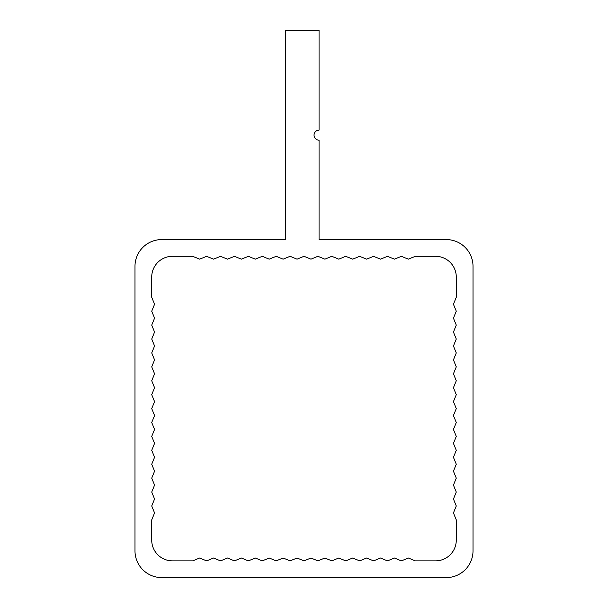 <?xml version="1.0" encoding="UTF-8"?>
<svg xmlns="http://www.w3.org/2000/svg" width="608" height="608" viewBox="0 0 608 608"><rect width="100%" height="100%" fill="white"/><g stroke="black" fill="none" stroke-linecap="round" stroke-linejoin="round"><path stroke-width="0.91" d="M285.593 30.4L285.593 239.575L161.758 239.575A26.775 26.775 0 0 0 134.984 266.35L134.984 550.825A26.775 26.775 0 0 0 161.758 577.6L446.242 577.6A26.775 26.775 0 0 0 473.016 550.825L473.016 266.35A26.775 26.775 0 0 0 446.242 239.575L319.063 239.575L319.063 140.174A5.024 5.024 0 0 1 314.04 135.151A5.024 5.024 0 0 1 319.063 130.135L319.063 30.4L285.593 30.4M192.698 256.31L172.474 256.31A20.748 20.748 0 0 0 151.719 277.058L151.719 297.289L154.569 304.243L151.719 311.197L154.569 318.159L151.719 325.113L154.569 332.067L151.719 339.028L154.569 345.982L151.719 352.936L154.569 359.89L151.719 366.852L154.569 373.806L151.719 380.76L154.569 387.722L151.719 394.676L154.569 401.63L151.719 408.584L154.569 415.545L151.719 422.499L154.569 429.453L151.719 436.415L154.569 443.369L151.719 450.323L154.569 457.277L151.719 464.238L154.569 471.192L151.719 478.146L154.569 485.108L151.719 492.062L154.569 499.016L151.719 505.97L154.569 512.932L151.719 519.886L151.719 540.117A20.748 20.748 0 0 0 172.474 560.865L192.698 560.865L199.66 558.022L206.614 560.865L213.568 558.022L220.529 560.865L227.483 558.022L234.437 560.865L241.391 558.022L248.353 560.865L255.307 558.022L262.261 560.865L269.222 558.022L276.176 560.865L283.13 558.022L290.084 560.865L297.046 558.022L304 560.865L310.954 558.022L317.916 560.865L324.87 558.022L331.824 560.865L338.778 558.022L345.739 560.865L352.693 558.022L359.647 560.865L366.609 558.022L373.563 560.865L380.517 558.022L387.471 560.865L394.432 558.022L401.386 560.865L408.34 558.022L415.302 560.865L435.526 560.865A20.748 20.748 0 0 0 456.281 540.117L456.281 519.886L453.431 512.932L456.281 505.97L453.431 499.016L456.281 492.062L453.431 485.108L456.281 478.146L453.431 471.192L456.281 464.238L453.431 457.277L456.281 450.323L453.431 443.369L456.281 436.415L453.431 429.453L456.281 422.499L453.431 415.545L456.281 408.584L453.431 401.63L456.281 394.676L453.431 387.722L456.281 380.76L453.431 373.806L456.281 366.852L453.431 359.89L456.281 352.936L453.431 345.982L456.281 339.028L453.431 332.067L456.281 325.113L453.431 318.159L456.281 311.197L453.431 304.243L456.281 297.289L456.281 277.058A20.748 20.748 0 0 0 435.526 256.31L415.302 256.31L408.34 259.152L401.386 256.31L394.432 259.152L387.471 256.31L380.517 259.152L373.563 256.31L366.609 259.152L359.647 256.31L352.693 259.152L345.739 256.31L338.778 259.152L331.824 256.31L324.87 259.152L317.916 256.31L310.954 259.152L304 256.31L297.046 259.152L290.084 256.31L283.13 259.152L276.176 256.31L269.222 259.152L262.261 256.31L255.307 259.152L248.353 256.31L241.391 259.152L234.437 256.31L227.483 259.152L220.529 256.31L213.568 259.152L206.614 256.31L199.66 259.152L192.698 256.31M134.984 266.35L134.984 550.825M161.758 577.6L446.242 577.6M473.016 550.825L473.016 266.35M446.242 239.575L319.063 239.575M285.593 239.575L161.758 239.575M151.719 277.058L151.719 297.289M172.474 560.865L192.698 560.865M435.526 560.865A20.748 20.748 0 0 0 456.281 540.117L456.281 519.886M456.281 277.058A20.748 20.748 0 0 0 435.526 256.31L415.302 256.31"/></g></svg>
